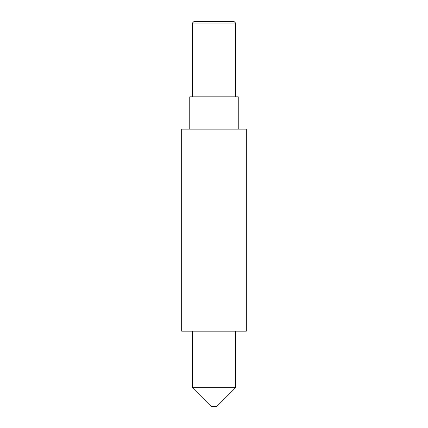 <?xml version="1.0" encoding="UTF-8"?>
<svg xmlns="http://www.w3.org/2000/svg" width="428" height="428" viewBox="0 0 428 428"><rect width="100%" height="100%" fill="white"/><g stroke="black" fill="none" stroke-linecap="round" stroke-linejoin="round"><path stroke-width="0.32" stroke-dasharray="2.14 1.6" d="M211.309 406.6L216.691 406.6M235.55 387.747L192.45 387.747M233.934 21.4L194.066 21.4M192.45 23.016L235.55 23.016M181.675 331.176L246.325 331.176M181.675 129.149L246.325 129.149M189.759 96.824L238.241 96.824M214 331.176L192.45 331.176L214 331.176"/><path stroke-width="0.64" d="M216.691 406.6L211.309 406.6L192.45 387.747L235.55 387.747L216.691 406.6M192.45 23.016L194.066 21.4L233.934 21.4L235.55 23.016L192.45 23.016L192.45 96.824M246.325 129.149L181.675 129.149L181.675 331.176L246.325 331.176L246.325 129.149M238.241 129.149L238.241 96.824L189.759 96.824L189.759 129.149M235.55 331.176L235.55 387.747M235.55 23.016L235.55 96.824M192.45 331.176L192.45 387.747"/></g></svg>
